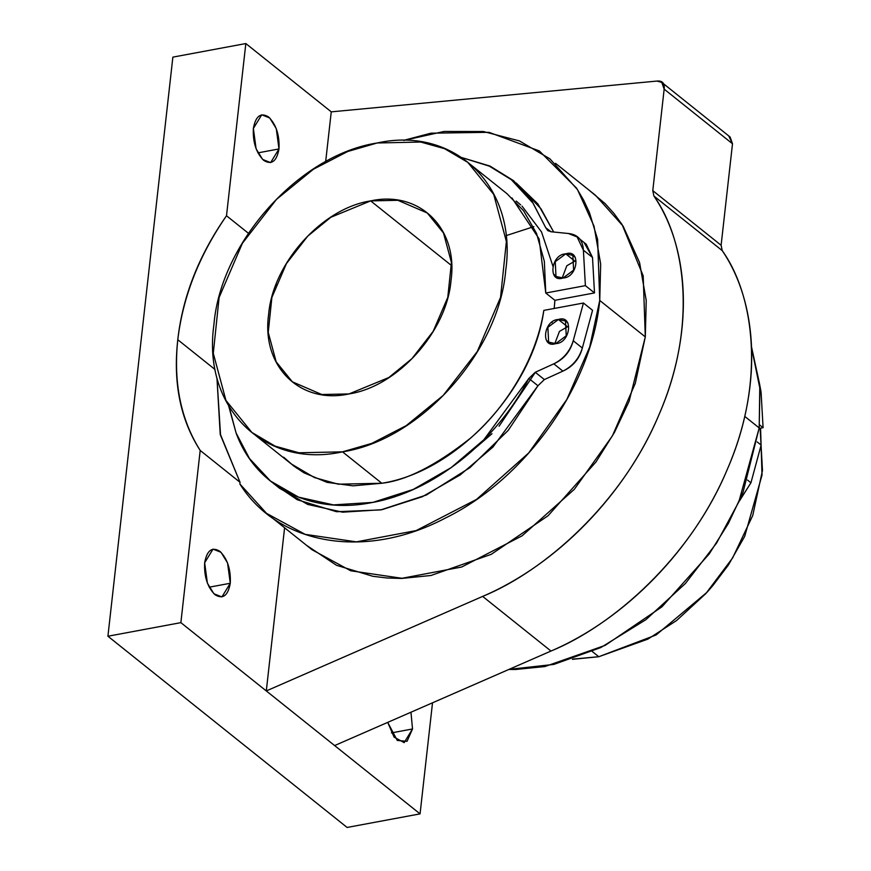 <?xml version="1.0" encoding="UTF-8"?>
<svg xmlns="http://www.w3.org/2000/svg" width="871" height="871" viewBox="0 0 871 871"><rect width="100%" height="100%" fill="white"/><g stroke="black" fill="none" stroke-linecap="round" stroke-linejoin="round"><path stroke-width="1.31" d="M216.977 378.417L220.243 434.553L240.048 482.316L200.188 450.438L180.874 622.645L107.917 636.233L347.104 827.45L107.917 636.233L180.874 622.645L420.062 813.873L347.104 827.45L420.062 813.873L432.517 702.799L420.062 813.873L180.874 622.645L200.188 450.438C180.406 419.768 172.948 382.859 177.782 339.723L214.963 369.446L177.782 339.723C173.285 382.685 180.754 419.593 200.188 450.438L240.048 482.316L220.515 434.651L216.988 378.439M107.917 636.233L172.872 57.127L245.829 43.55L331.263 111.847L245.829 43.55L172.872 57.127L107.917 636.233M177.782 339.723C182.616 296.575 198.86 255.257 226.504 215.758L245.829 43.55L226.504 215.758C199.176 255.312 182.943 296.63 177.782 339.723M248.475 233.319L226.504 215.758L248.475 233.319M728.711 135.887L732.5 143.769L664.159 89.136C664.823 83.235 662.406 80.546 656.919 81.068L331.252 111.858L325.689 161.407L331.252 111.858L656.919 81.068L661.786 82.386L664.159 89.136L732.5 143.769L721.112 245.263L722.233 250.63C759.643 305.754 761.624 390.622 727.22 469.567C694.035 548.665 625.672 619.118 550.984 651.051L334.638 745.565L266.297 690.932L284.599 527.782L266.297 690.932L334.638 745.565L550.984 651.051C613.358 625.563 690.692 557.342 727.22 469.567C765.598 382.173 754.449 295.661 722.233 250.63L721.112 245.263L732.5 143.769L730.127 137.03L663.604 83.834M278.992 148.941C276.706 161.385 271.632 165.218 263.75 160.416C256.172 152.861 252.71 142.202 253.363 128.462C255.649 116.017 260.734 112.185 268.616 116.986C276.194 124.542 279.645 135.201 278.992 148.941L276.259 128.603L269.738 117.966L261.736 114.798L253.363 128.462L256.096 148.799L262.628 159.437L270.631 162.605L278.992 148.941L257.914 152.871L278.992 148.941M404.057 140.373L444.025 131.467L483.416 131.521L519.497 140.939L549.939 158.87L577.549 189.704L594.022 226.133L600.674 264.055L599.738 300.462L589.711 346.985L566.825 399.495L528.719 452.942L476.557 499.399L416.164 530.581L356.391 541.86L305.166 534.359L266.537 513.357L239.863 483.96L240.048 482.316L239.863 483.96C278.361 545.594 365.94 560.097 445.712 517.897C525.953 478.517 591.605 385.918 599.738 300.462L597.626 239.449L589.438 212.568L583.57 200.036L576.515 188.103L539.334 150.933L488.958 132.316L430.927 133.187L403.589 140.373M554.914 300.299L554.196 308.465L554.892 300.299L594.501 292.928L592.509 257.468L583.396 250.184L585.388 285.644L594.501 292.928L554.881 300.299L545.769 293.015L554.881 300.299M296.663 468.13L295.759 467.324M751.521 346.865L759.806 385.124L759.196 427.944L743.017 492.365L728.33 523.504L709.234 553.923L661.949 606.826L605.171 645.378L544.854 666.544L515.545 669.494L508.849 669.451M509.067 669.364L553.804 664.421L600.783 647.567L645.912 619.673L685.379 583.526L716.637 542.981L738.837 501.805L759.196 427.944L744.77 416.414L759.196 427.944L759.915 388.52L751.542 347.573M588.992 190.096L605.105 203.607L613.99 213.482L622.068 224.533L643.19 275.846L645.302 336.892L599.738 300.462L645.302 336.892L646.228 300.473L639.575 262.552L623.103 226.122L595.492 195.289L555.535 163.345M230.282 583.265C227.995 595.71 222.911 599.542 215.028 594.741C207.45 587.185 203.999 576.526 204.652 562.786C206.939 550.341 212.012 546.509 219.895 551.31C227.473 558.866 230.935 569.525 230.282 583.265L227.549 562.927L221.016 552.29L213.014 549.122L204.652 562.786L207.374 583.124L213.907 593.761L221.909 596.929L230.282 583.265L209.192 587.196L230.282 583.265M412.516 728.962L407.04 741.319L397.263 740.437L387.715 722.375L394.106 737.138L404.155 742.625L412.516 728.962L410.97 712.217L412.516 728.962L391.438 732.892L412.516 728.962M533.858 226.634L506.149 235.616M664.159 89.136L652.782 190.629L721.112 245.263L652.782 190.629L653.892 195.997L722.233 250.63L653.892 195.997C686.108 241.027 697.268 327.54 658.879 414.934C622.351 502.709 545.017 570.93 482.643 596.406L550.984 651.051L482.643 596.406L266.297 690.932L482.643 596.406C557.298 564.452 625.65 494.129 658.879 414.934C693.24 336.086 691.345 251.109 653.892 195.997L652.782 190.629L664.159 89.136M273.004 518.517L312.101 549.775L350.73 570.788L401.956 578.29L461.717 566.999L522.11 535.817L574.283 489.371L612.378 435.914L635.275 383.403L645.302 336.892L629.112 401.313L614.425 432.452L596.004 461.935L548.055 515.763L491.277 554.326L430.96 575.491L401.64 578.442L387.192 578.006L372.886 576.297L336.511 565.29L306.494 545.3M273.352 483.307L279.58 488.293L307.703 504.44L342.608 512.181L381.977 509.677L422.402 496.699L460.313 474.858L492.953 447.052L537.951 385.755L528.839 378.471L483.841 439.768L451.2 467.575L413.29 489.415L372.864 502.393L333.495 504.897L298.59 497.156L270.467 481.01L249.444 458.473L236.085 432.963C255.541 486.551 310.403 514.837 371.59 502.632C432.484 492.115 496.296 441.782 528.839 378.471L537.951 385.755L544.364 379.56L535.251 372.276L528.839 378.471L535.251 372.276L544.364 379.56L562.906 371.122L553.793 363.838L535.251 372.276L553.793 363.838L562.906 371.122C572.606 366.255 579.084 358.558 582.351 348.03L573.238 340.746C569.972 351.274 563.493 358.972 553.793 363.838C563.831 359.266 570.309 351.568 573.238 340.746L582.351 348.03L592.552 310.305L583.439 303.021L573.238 340.746L583.439 303.021L592.552 310.305L582.351 348.03C579.422 358.852 572.944 366.549 562.906 371.122L544.364 379.56L537.951 385.755L508.25 430.339L469.97 467.618L426.409 494.978L380.703 509.916L336.511 511.723L297.316 499.758L275.628 485.125M255.889 435.663L291.164 463.862L314.398 477.548L338.231 484.189L381.803 483.253L342.51 451.842L298.949 452.778L275.105 446.137L251.871 432.452L225.948 400.42L213.286 353.343L219.111 297.501L242.399 243.27L276.466 199.405L313.418 169.224L347.779 151.478L377.154 142.986L420.715 142.038L444.558 148.691L467.792 162.365L493.715 194.396L506.378 241.485L500.553 297.327L477.264 351.557L443.197 395.423L406.245 425.603L371.884 443.35L342.51 451.842C420.149 440.062 499.072 352.352 505.735 270.25C517.603 187.298 455.468 125.674 377.154 142.986C299.504 154.766 220.581 242.465 213.928 324.567C202.061 407.53 264.196 469.142 342.51 451.842L381.803 483.253C406.136 480.574 435.522 465.691 469.937 438.603C502.937 410.796 535.894 361.596 543.82 310.392L583.439 303.021L543.82 310.392C532.954 390.099 456.556 471.701 381.803 483.253L353.016 485.844L327.071 482.36L303.968 472.822L293.473 465.778L283.696 457.221M584.06 242.508L592.509 257.468L594.501 292.928L585.388 285.644L583.396 250.184C582.83 240.015 577.832 234.451 568.415 233.504L551.016 231.751L545.747 227.734L550.722 231.719L545.747 227.734L547.674 230.434L551.016 231.751L568.415 233.504L577.103 236.945L583.396 250.184L592.509 257.468L586.216 244.228L579.857 239.144M554.609 276.249L554.479 274.844M295.737 467.302L296.63 468.108M547.391 342.031L547.641 341.16M552.203 321.845L552.072 322.52M516.242 183.03L537.897 203.934L553.673 232.024L541.011 208.833L519.998 186.612M575.818 260.984L574.882 261.148L565.769 253.853L555.252 261.692L555.981 276.477L563.069 277.991C547.75 283.304 550.701 254.201 565.769 253.853C581.088 248.54 578.148 277.642 563.069 277.991L573.597 270.152L572.857 255.377L565.769 253.853L574.882 261.137L575.818 261.006M554.773 343.751L559.465 331.372L567.522 326.777L558.409 319.494L547.881 327.322L548.621 342.107L555.709 343.62C540.39 348.933 543.33 319.831 558.409 319.494C573.728 314.181 570.788 343.272 555.709 343.62L566.237 335.781L565.497 321.007L558.409 319.494L567.522 326.777L568.458 326.636M562.133 278.121L566.825 265.742L574.882 261.137M759.85 385.505L761.091 392.244L763.083 427.705L759.142 428.434L763.083 427.705L759.523 424.863L763.083 427.705L761.091 392.244L760.307 391.612L761.091 392.244L759.915 386.299M747.536 480.084L750.933 482.806L761.134 445.081L757.226 441.945L761.134 445.081L750.933 482.806L747.536 480.084M739.566 500.651L750.933 482.806L739.37 501.086M585.388 285.644L545.769 293.015L585.388 285.644M511.941 197.946L539.116 238.872L545.769 293.015L544.342 261.322L536.558 233.472L523.613 210.804L507.085 193.776L469.915 164.064M545.747 227.734L532.072 201.212L513.509 180.656L490.035 166.089L461.369 157.444L489.382 166.165L511.353 179.698L532.943 203.052L545.747 227.734M228.681 405.995L236.085 432.963L229.051 406.594M370.654 200.896C419.561 190.128 458.44 228.496 451.026 280.44C446.877 331.655 397.568 386.604 349.01 393.932C300.103 404.688 261.224 366.332 268.638 314.387C272.786 263.173 322.096 208.213 370.654 200.896L451.592 265.601L370.654 200.896L330.817 217.293L307.724 236.15L286.439 263.575L271.883 297.468L268.235 332.374L276.151 361.792L292.351 381.814L321.78 394.519L349.01 393.932L388.836 377.524L411.929 358.667L433.225 331.252L447.781 297.359L451.418 262.454L443.513 233.025L427.302 213.014L397.884 200.308L370.654 200.896M760.568 428.173L762.016 475.131L744.694 536.373L728.406 564.996L712.848 585.584L707.023 592.28L656.081 634.981L598.78 656.723L572.367 659.325M573.064 659.086L598.78 656.723L592.291 651.53L598.78 656.723L647.861 639.129L676.571 620.544L705.902 593.521L732.653 557.886L752.751 515.48L762.473 470.46L760.122 428.26M547.532 341.029L547.271 341.9L547.543 341.04M463.296 458.396L491.995 433.714M499.072 426.202L535.338 372.353M554.25 274.485L554.413 275.998L554.261 274.496M553.183 266.962L541.522 231.936L522.001 206.1M520.651 204.859L516.198 201.07M330.272 217.347L328.683 218.708M276.205 284.36L275.334 286.004M548.24 230.891L547.674 230.434M555.981 276.477L558.061 278.132M548.621 342.107L550.701 343.762M428.532 213.994L427.302 213.014M567.881 322.912L565.497 321.007M575.241 257.272L572.857 255.377"/></g></svg>
